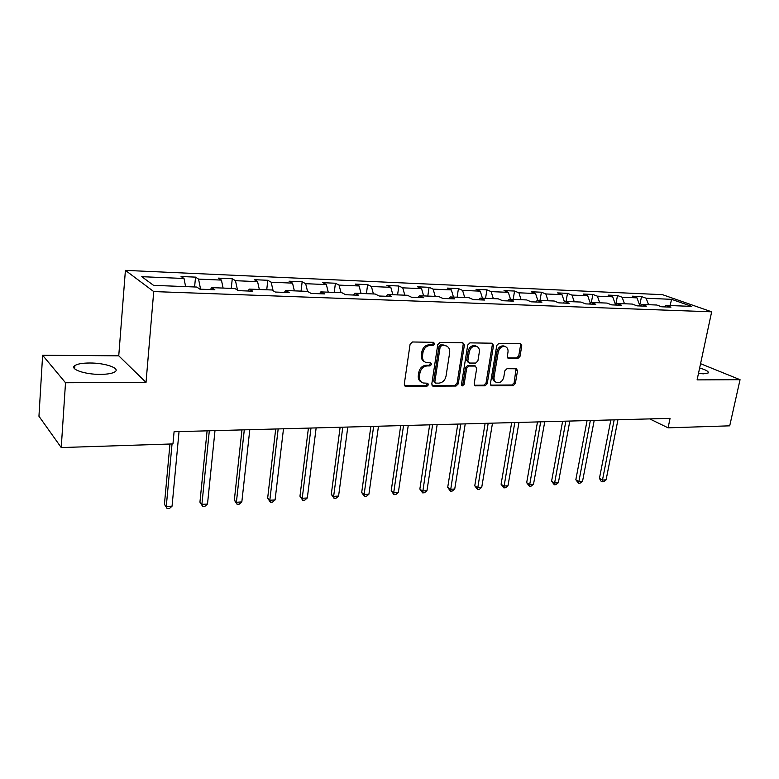 <?xml version="1.0" encoding="UTF-8"?>
<svg xmlns="http://www.w3.org/2000/svg" width="779" height="779" viewBox="0 0 779 779"><rect width="100%" height="100%" fill="white"/><g stroke="black" fill="none" stroke-linecap="round" stroke-linejoin="round"><path stroke-width="1.17" d="M434.692 343.88L433.543 342.312L412.432 341.981L410.095 344.201L404.272 384.213L405.947 386.394L426.921 386.248L428.518 384.719L427.729 383.249L423.075 382.976C420.339 381.895 419.131 379.655 419.443 376.238L419.93 372.946C420.952 368.671 423.406 366.334 427.291 365.916L429.989 365.926L431.585 364.397L430.777 362.897L426.249 362.615C423.425 361.534 422.179 359.236 422.491 355.73L422.987 352.4C424.019 348.096 426.473 345.749 430.368 345.379L433.075 345.409L434.692 343.88M424.672 361.826C422.14 360.609 421.03 358.369 421.351 355.097L421.848 351.777C422.87 347.473 425.324 345.136 429.219 344.756L431.917 344.795L433.523 343.266L433.377 342.302M404.583 385.702L425.782 385.576L427.379 384.047L427.281 383.2M421.478 382.138C419.053 380.921 417.992 378.73 418.313 375.575L418.8 372.284C419.823 368.019 422.267 365.682 426.142 365.273L428.839 365.283L430.436 363.754L430.32 362.848M698.471 373.492L703.564 373.823L708.16 372.975C709.026 371.612 706.193 369.947 699.649 367.99M89.809 363.004C82.516 363.024 77.54 363.881 74.881 365.565C69.146 369.051 84.911 374.572 100.442 374.378C107.668 374.3 112.527 373.433 115.039 371.778C120.57 368.214 105.029 362.897 89.809 363.004M517.831 358.535L519.982 356.451L521.803 345.788L520.732 343.695L498.959 343.315L496.768 345.438L490.429 383.687L491.471 385.722L513.205 385.634L515.338 383.541L517.519 370.823L516.487 368.779L507.012 368.71L504.85 370.814L503.779 377.172C502.601 381.223 500.293 383.044 496.846 382.645C494.684 381.807 493.759 379.986 494.061 377.192L498.239 352.05C499.388 348.018 501.666 346.178 505.084 346.538C507.343 347.376 508.317 349.245 507.996 352.147L507.295 356.344L508.356 358.418L517.831 358.535L516.604 357.931L518.746 355.847L520.567 345.204L520.255 343.646M697.098 379.889L740.05 379.694L729.719 425.831L668.09 427.837L670.067 418.352L174.087 431.732L172.957 443.923L61.239 447.555L65.514 382.752L146.024 382.392L153.726 291.57L711.655 311.814L697.098 379.889M464.401 344.97L462.833 342.76L440.057 342.409L437.769 344.591L431.78 384.047L432.89 386.131L456.017 386.043L458.247 383.881L464.401 344.97L463.213 344.367L462.853 342.76M469.961 342.867L492.046 343.208L493.535 345.389L487.226 383.706L485.044 385.829L475.258 385.829L474.197 383.784L476.719 368.224L475.19 366.072L468.909 366.052L466.689 368.204L464.089 384.485L462.21 385.946L461.45 384.505L467.721 345.019L469.961 342.867M153.726 291.57L125.409 270.371L662.491 294.666L711.655 311.814M639.754 305.378L641.487 296.575L632.344 296.176L636.979 297.851L622.109 297.218L617.504 295.523L608.107 295.114L612.684 296.809L597.386 296.156L592.858 294.452L583.189 294.034L587.697 295.747L571.961 295.075L567.501 293.352L557.55 292.914L561.99 294.647L545.806 293.956L541.415 292.213L531.181 291.765L535.543 293.517L518.872 292.807L514.568 291.044L504.032 290.577L508.307 292.349L491.15 291.619L486.924 289.837L476.066 289.36L480.253 291.151L462.57 290.401L458.442 288.59L447.263 288.103L451.353 289.915L433.124 289.136L429.093 287.315L417.573 286.808L421.556 288.639L402.753 287.841L398.838 286L386.949 285.474L390.815 287.334L371.417 286.497L367.63 284.637L355.36 284.101L359.1 285.971L339.079 285.114L335.408 283.235L322.749 282.68L326.362 284.578L305.67 283.692L302.155 281.784L289.067 281.209L292.534 283.128L271.16 282.212L267.791 280.284L254.266 279.69L257.576 281.638L235.472 280.693L232.269 278.736L218.286 278.122L221.431 280.089L198.557 279.116L195.529 277.129L181.059 276.506L184.019 278.493L141.759 276.681L153.57 285.357L196.756 287.052L199.921 289.175L214.838 289.739L211.606 287.626L210.476 289.574M641.487 296.575L646.142 298.24L671.605 299.331L691.752 306.39L666.045 305.387L670.953 307.14L661.673 306.79L656.794 305.017L641.769 304.433L646.619 306.215L637.066 305.855L632.246 304.063L616.793 303.459L621.574 305.261L611.749 304.881L606.987 303.08L591.076 302.456L595.799 304.277L585.681 303.888L580.988 302.057L564.609 301.424L569.254 303.265L558.835 302.865L554.22 301.015L537.344 300.353L541.902 302.223L531.161 301.814L526.633 299.934L509.242 299.253L513.721 301.142L502.64 300.723L498.209 298.824L480.273 298.123L484.655 300.042L473.223 299.603L468.89 297.685L450.389 296.955L454.663 298.893L442.871 298.445L438.645 296.497L419.55 295.757L423.708 297.714L411.536 297.247L407.427 295.28L387.708 294.511L391.749 296.497L379.169 296.01L375.186 294.024L354.815 293.225L358.72 295.231L345.72 294.735L341.874 292.719L320.821 291.891L324.57 293.926L311.133 293.42L307.442 291.375L285.659 290.518L289.252 292.583L275.347 292.047L271.813 289.983L249.28 289.097L252.698 291.19L238.296 290.635L234.946 288.542L211.606 287.626M639.968 305.962L636.979 297.851M624.485 303.761L622.109 297.218M641.769 304.433L640.046 305.962M615.498 304.638L612.684 296.809M599.733 302.797L597.386 296.156M616.793 303.459L615.089 305.017M590.307 303.187L587.697 295.747M574.279 301.794L571.961 295.075M591.076 302.456L589.411 304.034M564.376 301.648L561.99 294.647M548.085 300.772L545.806 293.956M564.609 301.424L562.964 303.021M537.802 300.373L535.543 293.517M521.122 299.72L518.872 292.807M537.344 300.353L535.728 301.989M510.537 299.311L508.307 292.349M493.341 298.639L491.15 291.619M509.242 299.253L507.665 300.918M482.435 298.211L480.253 291.151M464.722 297.52L462.57 290.401M480.273 298.123L478.725 299.808M453.485 297.081L451.353 289.915M435.227 296.371L433.124 289.136M450.389 296.955L448.879 298.669M423.64 295.913L421.556 288.639M404.807 295.173L402.753 287.841M419.55 295.757L418.089 297.5M392.85 294.705L390.815 287.334M373.414 293.956L371.417 286.497M387.708 294.511L386.296 296.283M361.067 293.469L359.1 285.971M341.007 292.68L339.079 285.114M354.815 293.225L353.452 295.027M328.261 292.183L326.362 284.578M307.549 291.434L305.67 283.692M320.821 291.891L319.507 293.732M294.365 290.859L292.534 283.128M273.108 290.742L271.16 282.212M285.659 290.518L284.403 292.398M259.329 289.496L257.576 281.638M237.507 290.139L235.472 280.693M249.28 289.097L248.082 291.015M223.096 288.074L221.431 280.089M200.583 289.204L198.557 279.116M185.606 286.614L184.019 278.493M146.024 382.392L118.749 355.818L42.621 355.263L65.514 382.752M42.621 355.263L38.95 416.249L61.239 447.555M740.05 379.694L700.564 363.686M118.749 355.818L125.409 270.371M649.725 418.898L668.09 427.837M670.076 305.543L671.605 299.331M648.556 304.696L646.142 298.24M666.045 305.387L664.302 306.887M194.604 286.964L195.529 277.129M231.275 288.396L232.269 278.736M266.739 289.788L267.791 280.284M301.045 291.122L302.155 281.784M334.249 292.417L335.408 283.235M366.412 293.673L367.63 284.637M397.582 294.89L398.838 286M427.798 296.078L429.093 287.315M457.107 297.218L458.442 288.59M485.551 298.328L486.924 289.837M513.166 299.409L514.568 291.044M539.983 300.46L541.415 292.213M566.041 301.473L567.501 293.352M591.368 302.466L592.858 294.452M615.819 304.346L617.504 295.523M432.082 385.517L454.858 385.371L457.078 383.219L463.213 344.367M441.732 345.535L440.135 347.054L434.867 381.642L435.646 383.102L438.791 383.141C442.599 382.703 445.004 380.386 446.026 376.189L449.668 352.673C450.009 349.138 448.753 346.84 445.919 345.769L440.573 344.922L438.976 346.441L440.135 347.054M435.227 382.859L433.718 380.98L438.976 346.441M446.25 345.876L444.556 345.574M440.573 344.922L443.387 344.961M474.469 385.245L483.847 385.177L486.028 383.064L492.328 344.795L491.997 343.208M474.947 365.779L467.731 365.419L465.501 367.561L462.921 383.833L464.089 384.485M461.538 385.313L462.921 383.833M479.348 351.952C479.65 349.021 478.647 347.122 476.329 346.256C472.795 345.876 470.448 347.736 469.289 351.845L467.858 360.872L469.396 363.043L475.677 363.072L477.897 360.93L479.348 351.952M476.407 346.275L475.132 345.652C471.597 345.272 469.25 347.132 468.101 351.232L469.289 351.845M468.442 362.702L466.67 360.249L468.101 351.232M507.587 357.863L516.604 357.931M505.084 346.528L503.857 345.944C500.449 345.584 498.171 347.424 497.021 351.446L498.239 352.05M495.58 381.983C493.467 381.126 492.552 379.315 492.864 376.559L497.021 351.446M490.692 385.128L511.978 384.982L514.121 382.898L516.029 368.73M169.958 444.02L164.427 504.305L166.268 506.525L172.062 506.175L179.043 431.595M172.042 443.952L166.268 506.525L167.183 508.629L164.427 504.305M172.062 506.175L169.501 508.483L167.183 508.629M207.097 430.845L199.94 502.182L201.897 504.364L207.506 504.023L214.994 430.631M209.317 430.777L201.897 504.364L202.706 506.438L199.94 502.182M207.506 504.023L204.945 506.301L202.706 506.438M241.957 429.901L234.333 500.137L236.397 502.27L241.831 501.939L249.796 429.687M244.294 429.833L236.397 502.27L237.108 504.315L234.333 500.137M241.831 501.939L239.27 504.179L237.108 504.315M275.708 428.986L267.655 498.151L269.826 500.245L275.084 499.923L283.498 428.781M278.171 428.927L269.826 500.245L270.43 502.26L267.655 498.151M275.084 499.923L272.533 502.134L270.43 502.26M308.416 428.109L299.964 496.223L302.223 498.278L307.316 497.966L316.147 427.895M310.987 428.041L302.223 498.278L302.729 500.264L299.964 496.223M307.316 497.966L304.774 500.147L302.729 500.264M340.121 427.252L331.289 494.353L333.636 496.369L338.583 496.067L347.794 427.048M342.789 427.184L333.636 496.369L334.064 498.336L331.289 494.353M338.583 496.067L336.041 498.219L334.064 498.336M370.872 426.425L361.69 492.542L364.114 494.519L368.915 494.227L378.477 426.22M373.628 426.347L364.114 494.519L364.455 496.466L361.69 492.542M368.915 494.227L366.373 496.34L364.455 496.466M400.708 425.616L391.204 490.78L393.697 492.727L398.351 492.445L408.254 425.412M403.541 425.538L393.697 492.727L393.97 494.646L391.204 490.78M398.351 492.445L395.829 494.529L393.97 494.646M429.667 424.837L419.862 489.066L422.422 490.984L426.95 490.702L437.155 424.633M432.588 424.759L422.617 492.873L419.862 489.066M426.95 490.702L424.428 492.766L422.617 492.873M457.799 424.078L447.701 487.411L450.33 489.29L454.732 489.017L465.229 423.873M460.779 424L450.457 491.159L447.701 487.411M454.732 489.017L452.219 491.052L450.457 491.159M485.122 423.338L474.762 485.794L477.449 487.644L481.724 487.381L492.494 423.143M488.17 423.26L477.517 489.485L474.762 485.794M481.724 487.381L479.221 489.387L477.517 489.485M511.676 422.627L501.082 484.226L503.818 486.038L507.976 485.784L518.989 422.422M514.792 422.539L503.818 487.868L501.082 484.226M507.976 485.784L505.483 487.761L503.818 487.868M537.5 421.926L526.672 482.698L529.467 484.48L533.518 484.236L544.755 421.731M540.675 421.838L529.408 486.291L526.672 482.698M533.518 484.236L531.025 486.193L529.408 486.291M562.623 421.254L551.581 481.208L554.424 482.97L558.358 482.727L569.819 421.059M565.846 421.166L554.307 484.752L551.581 481.208M558.358 482.727L555.885 484.655L554.307 484.752M587.064 420.592L575.827 479.767L578.709 481.49L582.546 481.266L594.202 420.397M590.336 420.504L578.554 483.262L575.827 479.767M582.546 481.266L580.082 483.165L578.554 483.262M610.853 419.949L599.441 478.355L602.362 480.059L606.101 479.835L617.942 419.754M614.173 419.862L602.148 481.802L600.979 481.12L599.441 478.355M606.101 479.835L603.647 481.714L602.148 481.802M429.219 344.756L430.368 345.379M421.848 351.777L422.987 352.4M421.351 355.097L422.491 355.73M428.839 365.283L429.989 365.926M426.142 365.273L427.291 365.916M418.8 372.284L419.93 372.946M418.313 375.575L419.443 376.238M425.782 385.576L426.921 386.248M404.837 385.712L405.947 386.394M431.917 344.795L433.075 345.409M457.078 383.219L458.247 383.881M454.858 385.371L456.017 386.043M432.248 385.527L433.397 386.199M433.718 380.98L434.867 381.642M492.328 344.795L493.535 345.389M486.028 383.064L487.226 383.706M483.847 385.177L485.044 385.829M474.528 385.245L475.716 385.897M474.002 365.448L475.19 366.072M467.731 365.419L468.909 366.052M465.501 367.561L466.689 368.204M466.67 360.249L467.858 360.872M507.616 357.912L508.745 358.476M492.864 376.559L494.061 377.192M516.292 370.2L517.519 370.823M514.121 382.898L515.338 383.541M511.978 384.982L513.205 385.634M490.712 385.128L491.909 385.78M520.567 345.204L521.803 345.788M518.746 355.847L519.982 356.451M74.657 368.827L74.881 365.565M404.768 385.917L405.421 386.316M432.296 385.771L432.89 386.131M444.751 345.155L445.919 345.769M474.732 385.537L475.258 385.829M474.43 365.507L475.618 366.14M475.132 345.652L476.329 346.256M503.857 345.944L505.084 346.538M490.974 385.449L491.471 385.722"/></g></svg>
